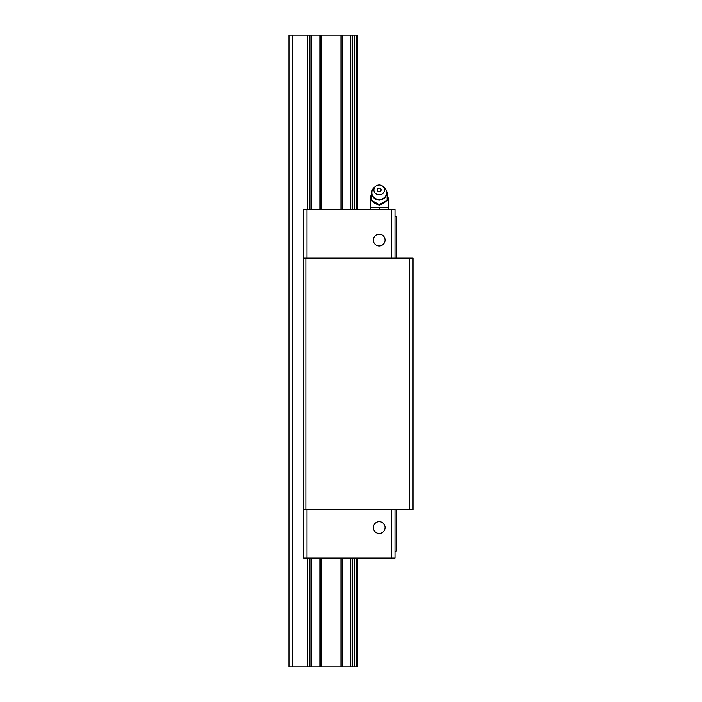 <?xml version="1.0" encoding="UTF-8"?>
<svg xmlns="http://www.w3.org/2000/svg" width="702" height="702" viewBox="0 0 702 702"><rect width="100%" height="100%" fill="white"/><g stroke="black" fill="none" stroke-linecap="round" stroke-linejoin="round"><path stroke-width="1.05" d="M385.073 527.562A5.87 5.87 0 0 0 379.203 521.7A5.87 5.87 0 0 0 373.341 527.562A5.87 5.87 0 0 0 379.203 533.432A5.87 5.87 0 0 0 385.073 527.562M385.073 240.093A5.87 5.87 0 0 0 379.203 234.231A5.87 5.87 0 0 0 373.341 240.093A5.87 5.87 0 0 0 379.203 245.963A5.87 5.87 0 0 0 385.073 240.093M394.998 258.152L394.998 209.635L307.002 209.635L307.002 258.152M391.619 209.635L391.619 258.152M409.67 509.512L409.67 258.152L413.048 258.152L413.048 509.512L303.615 509.512L303.615 558.029L394.998 558.029L394.998 509.512M307.002 209.635L303.615 209.635L303.615 509.512M307.002 558.029L307.002 509.512M396.358 258.152L396.358 216.4L394.998 216.4M305.87 509.512L305.87 258.152L303.615 258.152M396.358 509.512L396.358 551.254L394.998 551.254M409.67 258.152L305.87 258.152M391.619 558.029L391.619 509.512M375.64 186.293L374.192 187.504A7.45 6.88 0 0 0 372.086 190.575A7.45 6.88 0 0 0 379.203 199.473A7.45 6.88 0 0 0 386.319 190.575A7.45 6.88 0 0 0 384.213 187.504L382.774 186.293A5.3 4.896 0 0 0 374.263 191.681A5.3 4.896 0 0 0 384.152 191.681A5.3 4.896 0 0 0 382.774 186.293M379.203 191.646A1.869 1.729 180 0 1 377.93 188.645A1.869 1.729 180 0 1 380.668 190.997A1.869 1.729 180 0 1 379.203 191.646M379.203 209.635L379.203 207.38L388.232 207.38L388.232 199.254L387.1 199.254M371.305 199.254L370.182 199.254L370.182 209.635M371.832 191.558L371.305 191.962L371.305 200.386L379.203 204.598L387.1 200.386L387.1 191.962L386.574 191.558M379.203 207.38L370.182 207.38M387.1 200.386L383.31 203.58L379.203 205.116L375.096 203.58L371.305 200.386M379.203 204.598L379.203 205.116M388.232 207.38L388.232 209.635M288.952 521.358L288.952 541.672M288.952 431.107L288.952 451.412M288.952 611.617L288.952 631.923M288.952 160.328L288.952 180.642M288.952 70.077L288.952 90.382M288.952 250.588L288.952 270.893M288.952 340.847L288.952 361.153M354.194 209.635L354.194 35.1L357.766 35.1L357.766 209.635M357.766 558.029L357.766 666.9L288.952 666.9L288.952 35.1L292.33 35.1L292.33 666.9M354.194 558.029L354.194 666.9M354.194 35.1L319.858 35.1L319.858 209.635M319.858 558.029L319.858 666.9M319.858 35.1L309.933 35.1L309.933 209.635M309.933 558.029L309.933 666.9M311.512 35.1L311.512 209.635M311.512 558.029L311.512 666.9M350.772 35.1L350.772 209.635M350.772 558.029L350.772 666.9M352.351 35.1L352.351 209.635M352.351 558.029L352.351 666.9M342.427 35.1L342.427 209.635M342.427 558.029L342.427 666.9M309.933 35.1L292.33 35.1M307.678 35.1L307.678 209.635M307.678 558.029L307.678 666.9M356.449 35.1L356.449 209.635M356.449 558.029L356.449 666.9M320.244 35.1L320.244 209.635M320.244 558.029L320.244 666.9M321.332 35.1L321.332 209.635M321.332 558.029L321.332 666.9M340.953 35.1L340.953 209.635M340.953 558.029L340.953 666.9M342.041 35.1L342.041 209.635M342.041 558.029L342.041 666.9M386.319 190.575C387.25 196.121 384.871 199.324 379.203 200.184C373.534 199.324 371.165 196.121 372.086 190.575M388.232 199.254A9.029 9.029 0 0 0 387.1 194.884M371.305 194.884A9.029 9.029 0 0 0 370.182 199.254"/></g></svg>
